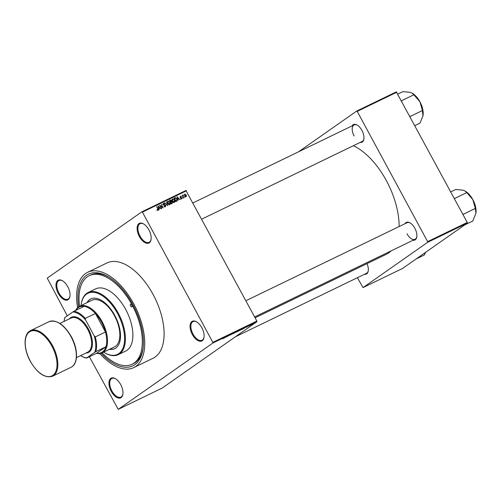 <?xml version="1.0" encoding="UTF-8"?>
<svg xmlns="http://www.w3.org/2000/svg" width="501" height="501" viewBox="0 0 501 501"><rect width="100%" height="100%" fill="white"/><g stroke="black" fill="none" stroke-linecap="round" stroke-linejoin="round"><path stroke-width="0.75" d="M67.767 286.71A10.934 5.755 64.2 0 1 69.958 296.216A10.934 5.755 64.2 0 1 65.318 300.068A10.934 5.755 64.2 0 1 58.254 293.379A10.934 5.755 64.2 0 1 56.356 282.57A10.934 5.755 64.2 0 1 62.475 280.767A10.934 5.755 64.2 0 1 67.767 286.71M62.713 280.911A10.358 5.455 -115.8 0 0 58.936 280.51A10.358 5.455 -115.8 0 0 58.943 292.991A10.358 5.455 -115.8 0 0 67.961 299.153A10.358 5.455 -115.8 0 0 69.99 295.941M148.891 229.865A10.934 5.755 64.2 0 1 151.083 239.372A10.934 5.755 64.2 0 1 146.449 243.223A10.934 5.755 64.2 0 1 139.378 236.535A10.934 5.755 64.2 0 1 137.487 225.726A10.934 5.755 64.2 0 1 143.605 223.922A10.934 5.755 64.2 0 1 148.891 229.865M143.843 224.066A10.358 5.455 -115.8 0 0 140.061 223.665A10.358 5.455 -115.8 0 0 140.067 236.146A10.358 5.455 -115.8 0 0 149.091 242.309A10.358 5.455 -115.8 0 0 151.12 239.096M201.847 327.798A10.934 5.755 64.2 0 1 204.032 337.305A10.934 5.755 64.2 0 1 199.398 341.156A10.934 5.755 64.2 0 1 192.328 334.461A10.934 5.755 64.2 0 1 190.436 323.652A10.934 5.755 64.2 0 1 196.555 321.849A10.934 5.755 64.2 0 1 201.847 327.798M196.793 321.993A10.358 5.455 -115.8 0 0 193.017 321.592A10.358 5.455 -115.8 0 0 193.017 334.073A10.358 5.455 -115.8 0 0 202.041 340.235A10.358 5.455 -115.8 0 0 204.07 337.023M120.716 384.643A10.934 5.755 64.2 0 1 122.908 394.149A10.934 5.755 64.2 0 1 118.267 398.001A10.934 5.755 64.2 0 1 111.203 391.306A10.934 5.755 64.2 0 1 109.312 380.503A10.934 5.755 64.2 0 1 115.424 378.693A10.934 5.755 64.2 0 1 120.716 384.643M115.662 378.844A10.358 5.455 -115.8 0 0 111.886 378.443A10.358 5.455 -115.8 0 0 111.892 390.918A10.358 5.455 -115.8 0 0 120.91 397.086A10.358 5.455 -115.8 0 0 122.939 393.874M366.989 263.632A9.782 5.148 64.2 0 1 368.273 270.759A9.782 5.148 64.2 0 1 364.503 274.279M235.42 336.772L366.507 273.308A9.206 4.847 -115.8 0 0 368.304 270.484M352.109 125.876A9.782 5.148 64.2 0 1 357.207 125.1A9.782 5.148 64.2 0 1 361.941 130.423A9.782 5.148 64.2 0 1 363.901 138.927A9.782 5.148 64.2 0 1 360.131 142.447M201.746 219.131L362.135 141.476A9.206 4.847 -115.8 0 0 363.939 138.652M405.002 223.703A9.782 5.148 64.2 0 1 410.106 222.932A9.782 5.148 64.2 0 1 414.841 228.249A9.782 5.148 64.2 0 1 416.801 236.754A9.782 5.148 64.2 0 1 413.024 240.28M407.019 233.829A9.206 4.847 -115.8 0 0 415.035 239.303A9.206 4.847 -115.8 0 0 416.832 236.478M78.632 306.806A50.92 26.81 64.2 0 1 108.197 276.746A50.92 26.81 64.2 0 1 132.834 304.439A50.92 26.81 64.2 0 1 143.042 348.715A50.92 26.81 64.2 0 1 101.121 353.261M75.676 310.438A25.889 13.633 64.2 0 1 78.582 306.844A25.889 13.633 64.2 0 1 79.584 306.255A25.889 13.633 64.2 0 1 102.642 322.631A25.889 13.633 64.2 0 1 103.143 352.272A25.889 13.633 64.2 0 1 102.148 352.861A49.192 25.902 -115.8 0 0 132.114 364.246L133.435 363.601A49.192 25.902 -115.8 0 0 143.142 347.894M99.793 353.543A52.931 27.868 -115.8 0 0 133.742 367.609A52.931 27.868 -115.8 0 0 133.711 303.825A52.931 27.868 -115.8 0 0 87.612 272.325A52.931 27.868 -115.8 0 0 77.586 307.677M133.742 367.609L153.112 358.228A52.931 27.868 -115.8 0 0 153.081 294.444A52.931 27.868 -115.8 0 0 106.982 262.944L87.612 272.325M399.134 226.546A60.99 32.108 -115.8 0 0 386.415 180.723A60.99 32.108 -115.8 0 0 353.405 145.703M67.291 315.849L47.238 278.124L141.889 211.804L185.915 190.486L256.856 321.053L256.881 321.736L212.856 343.047L212.831 342.371L256.856 321.053M251.039 325.005L252.385 324.122L250.945 324.961M248.784 326.145L250.613 324.992L248.759 326.101M246.542 327.184L247.87 326.301L246.292 327.266M241.601 329.62L243.73 328.218L241.582 329.583M237.042 331.825L239.127 330.535L237.023 331.794M232.545 334.004L235.182 332.351L232.508 333.929M226.571 336.897L229.802 334.95L226.546 336.854M222.676 338.757L225.4 337.085L222.989 338.638M89.403 356.737L118.205 409.373L162.23 388.056L256.881 321.736M118.205 409.373L212.856 343.047M224.223 338.037L226.828 336.39L224.204 338M230.253 335.069L232.026 333.873L229.94 335.144M231.374 334.468L230.748 334.593M234.142 333.178L236.654 331.825L234.142 333.178M238.745 330.948L241.257 329.602L238.745 330.948M243.117 328.888L245.722 327.247L243.098 328.856M184.781 196.718L185.057 197.219L184.525 196.893M183.216 196.43L183.936 197.763L182.264 195.327L182.765 195.603L183.197 194.995L182.959 196.611M182.508 195.785L182.802 195.027M183.084 195.453L182.677 196.098M182.859 197.644L183.134 198.152L182.602 197.826M181.988 197.713L181.763 198.872L180.629 198.377L181.581 198.496L181.744 197.914L180.072 197.256L180.31 196.217L181.356 196.636L180.517 196.58L180.322 197.068L181.731 197.895M181.086 198.841L181.744 197.914M180.517 196.58L180.072 197.25M177.936 199.335L177.968 200.65L176.909 196.705L180.009 199.661L178.907 198.866L177.667 199.523M174.473 202.404L173.371 202.235L172.438 201.158L172.513 198.778L174.573 200.068L174.981 201.471L174.605 202.323M169.87 204.633L168.768 204.464L167.835 203.387L167.91 201.007L169.971 202.298L170.378 203.7L170.002 204.552M158.191 210.288L156.988 209.481L157.978 209.869L158.134 209.456L156.606 206.537L158.184 208.798L158.285 210.232M157.521 210.182L158.134 209.456M186.441 190.818L142.416 212.136L212.831 342.371M159.042 208.485L159.08 209.8L158.022 205.848L161.122 208.811L160.013 208.015L158.773 208.673M160.188 205.692L161.717 208.516L159.531 205.122L162.543 207.239L161.291 204.27L163.201 207.802L159.932 205.867M164.654 206.769L165.518 205.454L163.188 204.514L163.464 203.155L164.879 203.807L163.695 203.569L163.758 204.709L164.91 204.677L165.793 205.31L165.474 206.756L163.902 206.017L165.386 206.268L164.384 206.969M163.695 203.569L162.593 204.327M166.664 201.665L167.697 205.623L164.685 202.623L167.321 205.285L166.664 201.665L166.388 201.859M172.488 201.997L172.194 203.45L171.323 203.869L169.413 200.331L170.284 199.912L171.536 200.425L172.231 202.179M176.847 198.941L176.747 201.239L175.926 201.64L174.016 198.108L175.281 197.576L176.847 198.941L176.59 199.122M186.303 194.958L186.259 196.693L184.763 195.741L184.819 194.031L186.053 195.139M108.905 277.172A49.192 25.902 -115.8 0 0 90.562 275.049L89.241 275.688A49.192 25.902 -115.8 0 0 79.571 306.261M357.382 277.729L363.05 287.574L402.679 268.392L467.276 223.127L427.654 242.309L427.629 241.632L467.258 222.444L467.276 223.127M363.05 287.574L427.654 242.309M298.527 151.816L356.687 111.065L396.316 91.877L467.258 222.444M396.836 92.209L357.213 111.391L427.629 241.632M255.103 317.803L386.446 254.214A60.99 32.108 -115.8 0 0 391.137 250.876M357.213 111.391L356.687 111.065M410.344 223.077A9.206 4.847 -115.8 0 0 407.012 222.732L245.878 300.744M357.445 125.25A9.206 4.847 -115.8 0 0 354.113 124.906A9.206 4.847 -115.8 0 0 354.119 135.996M142.416 212.136L141.889 211.804M158.692 208.347L159.694 207.646L158.385 206.136L158.917 208.021L159.694 207.646M164.253 205.141L164.91 204.677M169.814 204.095L170.378 203.7M169.062 204.627L169.645 204.22L169.689 202.423L169.138 201.684L168.136 201.415L167.033 202.179M168.136 201.415L168.117 203.256L169.739 204.164L168.737 204.865M169.488 200.469L170.284 199.912M169.52 200.525L169.983 200.582M169.664 200.788L170.49 201.665L171.292 201.239L171.536 200.425M170.534 201.133L170.634 202.016L171.636 201.314M171.68 203.262L171.649 203.713M170.014 202.116L171.292 201.239M171.286 200.619L169.92 200.613M170.709 202.078L171.38 203.318L172.244 202.849L172.206 202.135L171.267 201.815L170.459 202.26M171.179 203.594L172.244 202.849M174.417 201.865L174.981 201.471M173.665 202.398L174.248 201.991L174.292 200.193L173.741 199.454L172.739 199.185L171.636 199.949M172.739 199.185L172.72 201.033L174.342 201.934L173.34 202.636M173.803 198.427L175.281 197.576M174.279 198.277L174.617 198.34M176.289 201.007L176.22 201.496M174.267 198.565L174.523 198.383L175.983 201.089L176.671 200.738L175.669 201.446M175.77 201.352L176.916 199.993L176.559 199.072L175.456 198.02L174.523 198.383M177.579 199.204L178.588 198.502L177.279 196.993L177.805 198.878L178.588 198.502M180.216 197.463L180.529 197.237M182.727 195.321L183.197 194.995M182.539 195.835L183.034 195.49M185.583 196.661L186.071 196.323L186.04 195.121L185.013 194.407L183.961 195.133M185.013 194.407L185.038 195.603L186.121 196.298L185.12 196.999M184.443 194.801L184.919 194.469M226.057 336.879L225.287 337.361L226.039 336.847M236.629 331.643L236.253 331.831M238.006 331.029L238.82 330.691L237.988 330.992M238.82 330.691L238.476 330.754M237.274 331.537L238.132 331.192L237.255 331.493M237.812 331.236L238.132 331.192M241.231 329.42L240.856 329.602M242.609 328.8L241.263 329.739L242.59 328.762M244.951 327.729L244.181 328.218L244.933 327.698M252.222 324.341L251.251 324.911L252.178 324.222M131.832 305.14A1.44 0.758 -115.8 0 0 130.579 304.282A1.44 0.758 -115.8 0 0 130.579 306.017A1.44 0.758 -115.8 0 0 131.832 306.875A1.44 0.758 -115.8 0 0 131.832 305.14M109.481 349.31A27.618 14.542 -115.8 0 0 114.785 348.658A27.618 14.542 -115.8 0 0 114.767 315.38A27.618 14.542 -115.8 0 0 90.719 298.947A27.618 14.542 -115.8 0 0 86.917 302.704M90.938 298.84A27.618 14.542 -115.8 0 0 87.356 302.491M103.632 352.14A33.949 17.873 -115.8 0 0 104.402 352.616A33.949 17.873 -115.8 0 0 123.403 347.011A33.949 17.873 -115.8 0 0 117.522 313.451A33.949 17.873 -115.8 0 0 95.578 292.672A33.949 17.873 -115.8 0 0 81.175 304.633A33.949 17.873 -115.8 0 0 81.062 305.535M81.175 304.633L81.25 304.094A34.519 18.174 64.2 0 1 88.145 292.521A34.519 18.174 64.2 0 1 118.217 313.062A34.519 18.174 64.2 0 1 118.236 354.664A34.519 18.174 64.2 0 1 104.872 352.892L104.402 352.616M118.236 354.664L125.72 351.038A34.519 18.174 -115.8 0 0 125.701 309.436A34.519 18.174 -115.8 0 0 95.635 288.895L88.145 292.521M132.114 364.246A49.192 25.902 -115.8 0 0 132.082 304.965A49.192 25.902 -115.8 0 0 89.241 275.688M79.584 306.255L91.908 300.287A25.889 13.633 64.2 0 1 114.46 315.693A25.889 13.633 64.2 0 1 114.472 346.892L102.148 352.861A25.889 13.633 64.2 0 1 96.442 353.33M109.919 349.097A27.618 14.542 -115.8 0 0 115.005 348.552M95.804 351.652L94.727 352.309A24.743 13.026 -115.8 0 0 94.182 335.833L95.315 336.91A25.313 13.327 64.2 0 1 95.804 351.652L105.93 346.748L96.749 353.18A25.313 13.327 -115.8 0 0 102.429 351.984A25.313 13.327 -115.8 0 0 105.93 346.748A25.313 13.327 -115.8 0 0 105.442 332.006A25.313 13.327 -115.8 0 0 95.434 313.501A25.313 13.327 -115.8 0 0 84.093 306.361A25.313 13.327 -115.8 0 0 78.413 307.558A25.313 13.327 -115.8 0 0 75.983 310.288M95.315 336.91L105.442 332.006L95.434 313.501L85.308 318.404L85.565 319.901A24.743 13.026 -115.8 0 0 72.889 311.929L64.986 317.465A24.743 13.026 -115.8 0 0 64.134 320.916A24.743 13.026 -115.8 0 0 64.065 321.435M80.611 355.616A24.743 13.026 -115.8 0 0 81.062 355.885A24.743 13.026 -115.8 0 0 86.823 357.846L94.727 352.309M86.823 357.846L86.623 358.083A25.313 13.327 64.2 0 1 81.531 356.161L81.062 355.885M96.749 353.18L86.623 358.083M94.182 335.833L85.565 319.901M64.134 320.916L64.203 320.377A25.313 13.327 64.2 0 1 64.792 317.697L64.986 317.465M72.889 311.929L73.966 311.265A25.313 13.327 64.2 0 1 85.308 318.404M84.093 306.361L73.966 311.265M59.895 323.458L71.142 318.01A18.988 9.995 64.2 0 1 87.681 329.307A18.988 9.995 64.2 0 1 87.688 352.19L76.44 357.633M69.351 318.88A19.564 10.302 64.2 0 1 88.37 328.919A19.564 10.302 64.2 0 1 85.896 353.055M414.897 125.607L419.926 123.171L422.944 116L422.437 110.539L410.106 116.508L409.762 116.113M410.006 116.32A17.867 9.406 -115.8 0 1 410.081 116.658L410.106 116.508M401.714 101.227L401.583 100.739L413.907 94.77L419.932 101.797L422.437 110.539M397.838 94.063L402.873 91.627L410.15 92.347L412.06 93.136L413.907 94.77M423.032 115.48A15.569 8.198 -115.8 0 0 423.057 115.336A15.569 8.198 -115.8 0 0 419.932 101.797A15.569 8.198 -115.8 0 0 412.404 93.336A15.569 8.198 -115.8 0 0 412.204 93.217M416.187 258.929L424.297 255.003L425.731 252.241M464.709 224.924L472.819 220.997L475.944 213.188A15.569 8.198 -115.8 0 0 472.831 199.63L475.33 208.366L475.944 213.188A15.569 8.198 -115.8 0 1 475.931 213.307M463.005 214.334L462.905 214.146A17.867 9.406 -115.8 0 1 462.974 214.484L475.33 208.366M454.607 199.06L454.476 198.565L466.807 192.597L472.831 199.63A15.569 8.198 -115.8 0 0 465.297 191.163A15.569 8.198 -115.8 0 0 465.097 191.05M450.737 191.896L455.766 189.459L463.049 190.173L464.959 190.962L466.807 192.597M163.808 205.091L164.328 204.727M174.085 198.227L174.805 197.726M180.385 197.607L180.93 197.231M49.01 321.692L30.523 330.647A25.313 13.327 64.2 0 1 52.567 345.709A25.313 13.327 64.2 0 1 52.586 376.22L71.073 367.264A25.313 13.327 -115.8 0 0 71.061 336.76A25.313 13.327 -115.8 0 0 49.01 321.692C56.638 319.463 64.078 324.448 71.317 336.659C78.206 349.015 78.356 364.089 71.073 367.264M51.879 346.103A24.743 13.026 -115.8 0 0 29.377 331.938A24.743 13.026 -115.8 0 0 30.348 361.19A24.743 13.026 -115.8 0 0 52.849 375.349A24.743 13.026 -115.8 0 0 51.879 346.103M158.028 209.838L157.026 210.539M171.223 201.296L170.221 201.997M172.144 202.936L171.142 203.638M181.663 198.452L180.661 199.154M183.053 195.471L182.051 196.173M354.113 124.906L192.979 202.918M254.646 316.958L415.035 239.303M30.523 330.647C23.24 333.823 23.39 348.896 30.279 361.252C37.519 373.458 44.958 378.449 52.586 376.22M412.404 93.336L412.06 93.136M465.297 191.163L464.959 190.962"/></g></svg>
